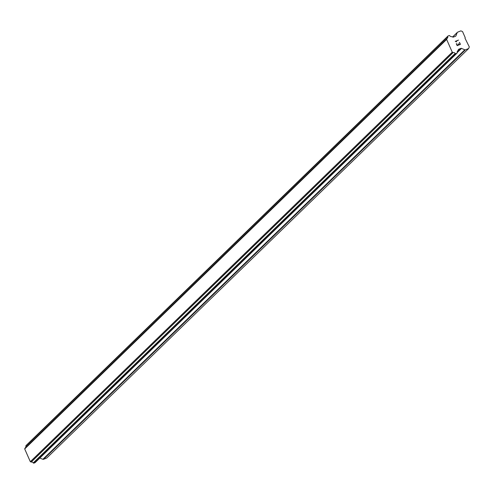 <?xml version="1.0" encoding="UTF-8"?>
<svg xmlns="http://www.w3.org/2000/svg" width="494" height="494" viewBox="0 0 494 494"><rect width="100%" height="100%" fill="white"/><g stroke="black" fill="none" stroke-linecap="round" stroke-linejoin="round"><path stroke-width="0.74" d="M468.67 48.523L46.739 458.031L43.497 459.321L465.428 49.814A0.846 0.803 -134.1 0 1 464.798 49.801L461.52 48.4A0.846 0.803 45.9 0 0 460.89 48.381L458.784 49.221A0.846 0.803 45.9 0 0 458.352 49.659L458.049 50.437A0.42 0.401 -134.1 0 1 457.95 50.654A2.025 1.92 45.9 0 0 457.203 52.599A0.42 0.401 -134.1 0 1 457.185 52.827L457.123 52.988A0.42 0.401 -134.1 0 1 456.907 53.204L455.863 53.624A0.42 0.401 -134.1 0 1 455.548 53.611L455.369 53.537A0.42 0.401 -134.1 0 1 455.19 53.389A2.025 1.92 45.9 0 0 453.165 52.543A0.408 0.383 -134.1 0 1 453.06 52.525L452.251 52.173L446.632 39.427L446.934 38.637A0.408 0.383 -134.1 0 1 446.996 38.551A2.025 1.92 45.9 0 0 447.78 36.587A0.42 0.401 -134.1 0 1 447.792 36.358L447.86 36.186A0.42 0.401 -134.1 0 1 448.077 35.969L449.12 35.549A0.42 0.401 -134.1 0 1 449.435 35.556L449.602 35.63A0.42 0.401 -134.1 0 1 449.787 35.778A2.025 1.92 45.9 0 0 451.769 36.63A0.42 0.401 -134.1 0 1 451.998 36.717L452.794 37.056A0.846 0.803 45.9 0 0 453.424 37.075L455.53 36.235A0.846 0.803 45.9 0 0 455.962 35.803L457.209 32.592A0.846 0.803 -134.1 0 1 457.642 32.159L460.883 30.869L462.545 31.579L465.206 37.624L464.99 38.18L469.3 46.899L468.67 48.523L465.428 49.814M39.86 458.024L42.873 459.309A0.846 0.803 45.9 0 0 43.497 459.321M446.996 38.551L25.064 448.058A0.408 0.383 45.9 0 0 25.009 448.144L24.7 448.941L30.319 461.686L31.128 462.032A0.408 0.383 45.9 0 0 31.239 462.051A2.025 1.92 45.9 0 1 33.265 462.897A0.42 0.401 45.9 0 0 33.438 463.051L33.617 463.125A0.42 0.401 45.9 0 0 33.932 463.131L34.981 462.717A0.42 0.401 45.9 0 0 35.191 462.514M25.552 447.589A2.025 1.92 45.9 0 0 25.855 446.094L447.78 36.587M25.929 445.699L447.86 36.186L26.145 445.477A0.42 0.401 45.9 0 0 25.929 445.699L25.861 445.872A0.42 0.401 45.9 0 0 25.855 446.094M457.283 45.331L458.574 44.818L457.277 45.337L456.53 43.633L457.283 45.331M458.574 44.818L458.166 43.892L458.574 44.818M458.383 43.805L458.79 44.732L458.376 43.805M458.79 44.732L460.081 44.219L458.79 44.732M460.081 44.219L459.334 42.521L460.081 44.219M460.389 44.355L459.544 42.435L460.396 44.355L457.16 45.639L456.314 43.719M456.493 41.867L455.283 41.36L458.512 40.076L455.277 41.36M458.512 40.076L455.795 41.416L458.512 40.076M457.53 51.067L457.95 50.654M33.438 463.051L455.369 53.537M33.265 462.897L455.19 53.389M31.239 462.051L453.165 52.543M31.128 462.032L453.06 52.525M30.319 461.686L452.251 52.173M24.7 448.941L446.632 39.427M25.009 448.144L446.934 38.637M25.861 445.872L447.792 36.358M42.873 459.309L464.798 49.801M457.203 52.586L461.52 48.4M457.172 51.994L460.89 48.381M458.364 49.628L458.784 49.221M34.981 462.717L456.907 53.204M33.932 463.131L455.863 53.624M33.617 463.125L455.548 53.611M455.505 36.241L455.962 35.803M452.665 37.001L457.209 32.592M35.105 462.637L457.036 53.124M26.021 445.557L447.947 36.05M452.597 36.976L457.388 32.32"/></g></svg>
